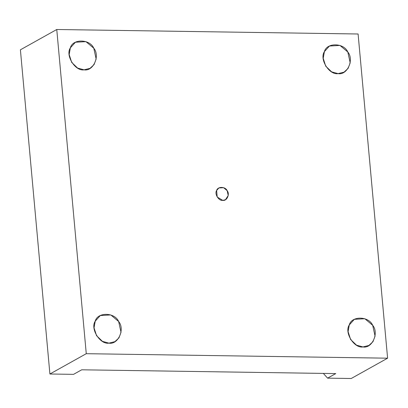<?xml version="1.0" encoding="UTF-8"?>
<svg xmlns="http://www.w3.org/2000/svg" width="408" height="408" viewBox="0 0 408 408"><rect width="100%" height="100%" fill="white"/><g stroke="black" fill="none" stroke-linecap="round" stroke-linejoin="round"><path stroke-width="0.61" d="M335.738 373.595L81.702 369.801L335.738 373.595L327.588 378.15L351.237 378.502L387.6 358.188L358.096 33.997L56.763 29.498L358.096 33.997L387.6 358.188L351.237 378.502L327.588 378.15L335.738 373.595M362.962 346.933L368.929 345.449L372.973 341.695L375.069 336.121L372.677 325.298L364.829 318.73L354.343 319.337L349.274 324.952L348.085 331.633L350.594 339.487L356.505 345.158L362.962 346.933C354.103 348.539 344.046 332.392 349.274 324.952C351.533 315.721 368.73 315.976 372.677 325.298C379.277 332.918 372.137 348.809 362.962 346.933M338.089 73.624L344.056 72.139L348.101 68.386L350.197 62.812L347.805 51.989L339.956 45.421L329.47 46.028L324.401 51.643L323.212 58.324L325.722 66.178L331.633 71.849L338.089 73.624C329.231 75.235 319.173 59.084 324.401 51.643C326.66 42.412 343.857 42.672 347.805 51.989C354.404 59.609 347.264 75.5 338.089 73.624M84.048 69.829L90.02 68.35L94.064 64.597L96.155 59.017L93.769 48.2L85.92 41.631L75.434 42.238L70.365 47.848L69.171 54.529L71.686 62.388L77.597 68.059L84.048 69.829C75.189 71.441 65.132 55.289 70.365 47.848C72.624 38.622 89.821 38.877 93.769 48.2C100.368 55.814 93.228 71.711 84.048 69.829M108.921 343.138L114.893 341.654L118.937 337.9L121.028 332.326L118.641 321.504L110.792 314.935L100.307 315.542L95.237 321.157L94.044 327.838L96.558 335.692L102.469 341.369L108.921 343.138C100.062 344.75 90.01 328.598 95.237 321.157C97.497 311.926 114.694 312.186 118.641 321.504C125.241 329.123 118.101 345.02 108.921 343.138M222.778 200.384L225.466 199.716L228.225 195.519L227.149 190.648L223.62 187.695L218.902 187.966L216.617 190.495L217.214 197.033L222.778 200.384C218.79 201.108 214.266 193.841 216.617 190.495C217.637 186.339 225.374 186.456 227.149 190.648C230.122 194.081 226.909 201.231 222.778 200.384M20.4 49.812L56.763 29.498L20.4 49.812L49.904 374.003L86.267 353.69L56.763 29.498L86.267 353.69L387.6 358.188L86.267 353.69L49.904 374.003L73.552 374.355L81.702 369.801L73.552 374.355L49.904 374.003L20.4 49.812M323.355 373.412L327.588 378.15L323.355 373.412"/></g></svg>
